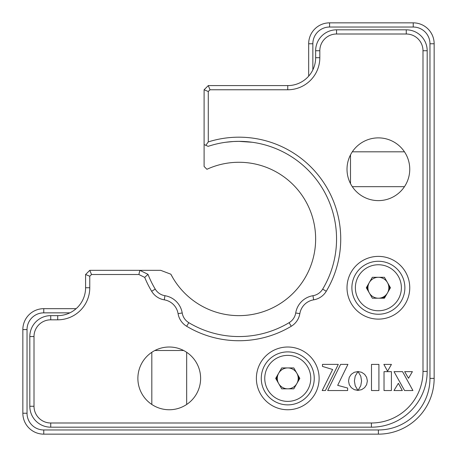 <?xml version="1.0" encoding="UTF-8"?>
<svg xmlns="http://www.w3.org/2000/svg" width="457" height="457" viewBox="0 0 457 457"><rect width="100%" height="100%" fill="white"/><g stroke="black" fill="none" stroke-linecap="round" stroke-linejoin="round"><path stroke-width="0.69" d="M351.89 287.756A26.489 26.489 0 0 1 378.379 261.267A26.489 26.489 0 0 1 404.873 287.756A26.489 26.489 0 0 1 378.379 314.245A26.489 26.489 0 0 1 351.89 287.756M387.439 292.983A10.46 10.46 0 0 0 378.379 277.296A10.46 10.46 0 0 0 369.325 292.983A10.46 10.46 0 0 0 387.439 292.983M366.308 287.756L372.341 277.296L384.417 277.296L390.455 287.756L384.417 298.21L372.341 298.21L366.308 287.756M261.267 378.379A26.489 26.489 0 0 1 287.756 351.89A26.489 26.489 0 0 1 314.245 378.379A26.489 26.489 0 0 1 287.756 404.873A26.489 26.489 0 0 1 261.267 378.379M296.81 383.612A10.46 10.46 0 0 0 287.756 367.925A10.46 10.46 0 0 0 278.701 383.612A10.46 10.46 0 0 0 296.81 383.612M275.68 378.379L281.718 367.925L293.794 367.925L299.832 378.379L293.794 388.838L281.718 388.838L275.68 378.379M85.59 274.508L89.772 270.327L139.853 270.327L148.005 274.349A97.598 97.598 0 0 0 155.237 289.115A13.944 13.944 0 0 0 164.943 295.708A20.913 20.913 0 0 1 182.206 312.971A13.944 13.944 0 0 0 188.798 322.676A97.598 97.598 0 0 0 289.115 322.676A13.944 13.944 0 0 0 295.708 312.971A20.913 20.913 0 0 1 312.971 295.708A13.944 13.944 0 0 0 322.676 289.115A97.598 97.598 0 0 0 208.129 146.354L204.102 144.555L204.102 89.772L208.283 85.59L287.756 85.59A27.883 27.883 0 0 0 315.638 57.708L315.638 50.733A20.913 20.913 0 0 1 336.552 29.819L406.267 29.819A20.913 20.913 0 0 1 427.181 50.733L427.181 371.41A55.771 55.771 0 0 1 371.41 427.181L50.733 427.181A20.913 20.913 0 0 1 29.819 406.267L29.819 336.552A20.913 20.913 0 0 1 50.733 315.638L57.708 315.638A27.883 27.883 0 0 0 85.59 287.756L85.59 274.508L89.772 276.245L89.772 287.756A32.07 32.07 0 0 1 57.708 319.82L50.733 319.82A16.732 16.732 0 0 0 34.007 336.552L34.007 406.267A16.732 16.732 0 0 0 50.733 422.993L371.41 422.993A51.59 51.59 0 0 0 422.993 371.41L422.993 50.733A16.732 16.732 0 0 0 406.267 34.007L336.552 34.007A16.732 16.732 0 0 0 319.82 50.733L319.82 57.708A32.07 32.07 0 0 1 287.756 89.772L210.014 89.772L208.283 91.509L208.283 141.91L205.821 145.326M208.283 141.91A101.78 101.78 0 0 1 326.264 291.263A18.126 18.126 0 0 1 313.645 299.838A16.732 16.732 0 0 0 299.838 313.645A18.126 18.126 0 0 1 291.263 326.264A101.78 101.78 0 0 1 186.65 326.264A18.126 18.126 0 0 1 178.076 313.645A16.732 16.732 0 0 0 164.269 299.838A18.126 18.126 0 0 1 151.65 291.263A101.78 101.78 0 0 1 144.709 277.388L138.877 274.508L91.509 274.508L89.772 276.245M252.155 142.258L238.96 141.362C220.52 142.504 220.52 142.504 238.96 141.362L233.636 141.504M233.538 141.51L225.758 142.258M137.877 378.379A31.373 31.373 0 0 0 169.244 409.752A31.373 31.373 0 0 0 200.617 378.379A31.373 31.373 0 0 0 169.244 347.012A31.373 31.373 0 0 0 137.877 378.379M347.012 169.244A31.373 31.373 0 0 0 378.379 200.617A31.373 31.373 0 0 0 409.752 169.244A31.373 31.373 0 0 0 378.379 137.877A31.373 31.373 0 0 0 347.012 169.244M347.012 287.756A31.373 31.373 0 0 0 378.379 319.123A31.373 31.373 0 0 0 409.752 287.756A31.373 31.373 0 0 0 378.379 256.383A31.373 31.373 0 0 0 347.012 287.756M256.383 378.379A31.373 31.373 0 0 0 287.756 409.752A31.373 31.373 0 0 0 319.123 378.379A31.373 31.373 0 0 0 287.756 347.012A31.373 31.373 0 0 0 256.383 378.379M208.283 91.509L204.102 89.772M204.102 144.555L204.102 166.468L206.918 169.29L209.009 168.365M148.005 274.349L144.709 277.388M89.772 270.327L91.509 274.508M173.072 278.199L170.855 274.206L160.675 270.327L139.853 270.327L138.877 274.508M170.855 274.206A76.685 76.685 0 0 0 273.143 307.595A76.685 76.685 0 0 0 308.121 205.839A76.685 76.685 0 0 0 206.918 169.29M211.071 167.525A76.685 76.685 0 0 1 308.464 206.57A76.685 76.685 0 0 1 275.714 306.259A76.685 76.685 0 0 1 174.14 279.93M393.974 390.546L402.326 390.546L398.384 383.297L393.974 390.546L402.326 390.546L398.384 383.297M402.56 371.661L394.02 371.661L404.559 390.546L412.928 390.546L402.56 371.661M383.857 364.406L387.565 371.193L391.438 364.406L383.857 364.406L387.565 371.193L391.438 364.406M391.415 390.546L391.415 371.661L384.023 371.661L384.023 390.546L391.415 390.546L391.415 371.661L384.023 371.661L384.023 390.546M322.191 390.546L325.407 390.546L338.289 364.383L322.476 364.383L322.476 366.423L332.633 369.479L322.191 390.546L325.407 390.546L338.289 364.383L322.476 364.383L322.476 366.423L332.633 369.479M337.677 385.342L347.931 364.383L340.591 364.383L327.709 390.546L347.628 390.546L347.628 388.039L337.677 385.342L347.628 388.039L347.628 390.546M358.002 371.541L360.762 376.162L361.59 380.978L360.756 385.777L358.042 390.364L361.653 389.655L364.623 387.639L366.628 384.645L367.365 380.978L366.628 377.322L364.623 374.329L361.653 372.306L358.002 371.541L361.653 372.306L364.623 374.329L366.628 377.322L367.365 380.978L366.628 384.645L364.623 387.639L361.653 389.655L358.042 390.364M408.524 378.276L412.391 371.661L404.651 371.661L408.524 378.276L412.391 371.661L404.651 371.661L408.524 378.276M354.386 380.978L355.215 376.162L357.934 371.587L354.284 372.284L351.284 374.306L349.262 377.305L348.52 380.978L349.262 384.645L351.284 387.645L354.284 389.667L357.951 390.409L355.22 385.777L354.386 380.978M378.91 364.406L371.495 364.406L371.495 390.546L378.91 390.546L378.91 364.406L371.495 364.406L371.495 390.546L378.91 390.546L378.91 364.406M210.014 89.772L208.283 85.59M357.934 371.587L354.284 372.284L351.284 374.306L349.262 377.305L348.52 380.978L349.262 384.645L351.284 387.645L354.284 389.667L357.82 390.238M308.669 76.148L308.669 43.763A20.913 20.913 0 0 1 329.583 22.85L413.237 22.85A20.913 20.913 0 0 1 434.15 43.763L434.15 378.379A55.771 55.771 0 0 1 378.379 434.15L43.763 434.15A20.913 20.913 0 0 1 22.85 413.237L22.85 329.583A20.913 20.913 0 0 1 43.763 308.669L76.148 308.669M69.858 312.851L43.763 312.851A16.732 16.732 0 0 0 27.032 329.583L27.032 413.237A16.732 16.732 0 0 0 43.763 429.968L378.379 429.968A51.59 51.59 0 0 0 429.968 378.379L429.968 43.763A16.732 16.732 0 0 0 413.237 27.032L329.583 27.032A16.732 16.732 0 0 0 312.851 43.763L312.851 69.858M389.375 289.624A11.157 11.157 0 0 0 389.375 285.888M367.382 285.888A11.157 11.157 0 0 0 367.382 289.624M382.263 298.21A11.157 11.157 0 0 0 385.497 296.347M298.752 380.247A11.157 11.157 0 0 0 298.752 376.511M276.759 376.511A11.157 11.157 0 0 0 276.759 380.247M183.617 350.496L154.872 350.496M350.496 154.872L350.496 183.617M401.383 287.756A23.004 23.004 0 0 0 378.379 264.752A23.004 23.004 0 0 0 355.375 287.756A23.004 23.004 0 0 0 378.379 310.76A23.004 23.004 0 0 0 401.383 287.756M310.76 378.379A23.004 23.004 0 0 0 287.756 355.375A23.004 23.004 0 0 0 264.752 378.379A23.004 23.004 0 0 0 287.756 401.383A23.004 23.004 0 0 0 310.76 378.379M186.65 326.264L188.798 322.676M291.263 326.264L289.115 322.676M178.076 313.645L182.206 312.971M164.269 299.838L164.943 295.708M151.65 291.263L155.237 289.115M50.733 315.638L50.733 319.82M57.708 315.638L57.708 319.82M85.59 287.756L89.772 287.756M427.181 50.733L422.993 50.733M427.181 371.41L422.993 371.41M371.41 427.181L371.41 422.993M50.733 427.181L50.733 422.993M29.819 406.267L34.007 406.267M29.819 336.552L34.007 336.552M326.264 291.263L322.676 289.115M313.645 299.838L312.971 295.708M299.838 313.645L295.708 312.971M406.267 29.819L406.267 34.007M336.552 34.007L336.552 29.819M319.82 50.733L315.638 50.733M319.82 57.708L315.638 57.708M287.756 89.772L287.756 85.59M43.763 308.669L43.763 312.851M22.85 329.583L27.032 329.583M22.85 413.237L27.032 413.237M43.763 434.15L43.763 429.968M378.379 434.15L378.379 429.968M434.15 378.379L429.968 378.379M434.15 43.763L429.968 43.763M413.237 27.032L413.237 22.85M329.583 27.032L329.583 22.85M312.851 43.763L308.669 43.763M151.815 352.296L151.815 404.462M186.673 352.296L186.673 404.462M352.296 151.815L404.462 151.815M352.296 186.673L404.462 186.673"/></g></svg>
